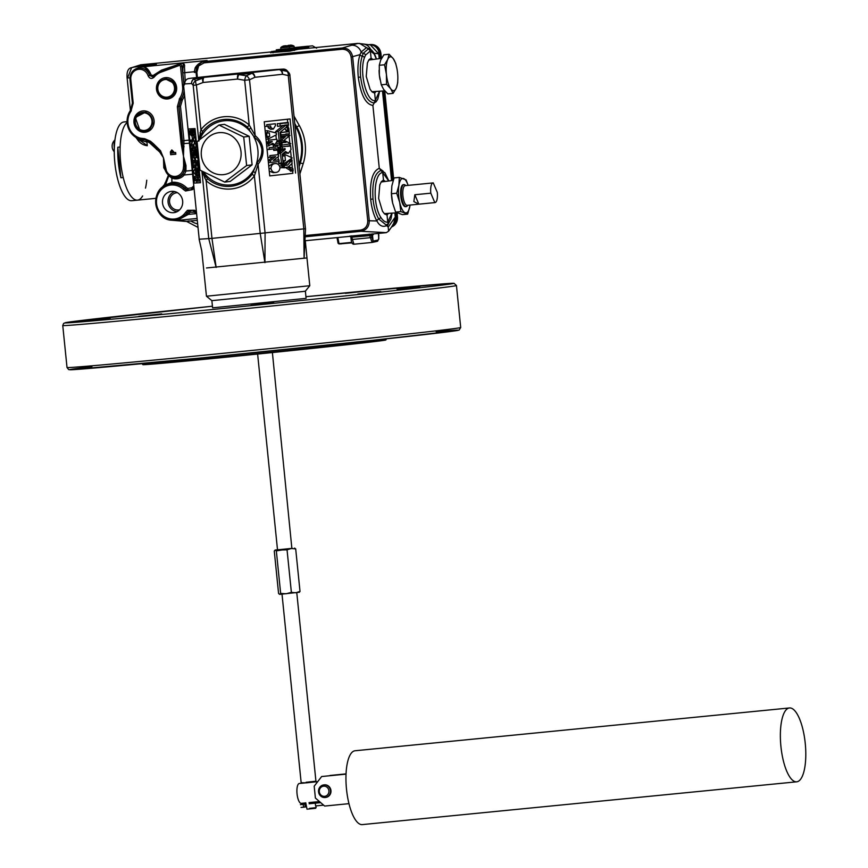 <?xml version="1.0" encoding="UTF-8"?>
<svg xmlns="http://www.w3.org/2000/svg" width="868" height="868" viewBox="0 0 868 868"><rect width="100%" height="100%" fill="white"/><g stroke="black" fill="none" stroke-linecap="round" stroke-linejoin="round"><path stroke-width="1.3" d="M305.883 804.083L300.404 804.679L305.883 804.083L300.675 804.647L305.883 804.093L300.675 804.647L305.286 804.148L305.026 805.721L305.286 804.148M257.622 354.046L277.51 549.824L291.865 548.392L272.389 352.549M277.5 549.769L275.048 550.073L276.339 550.898L280.657 593.43L279.713 594.363L299.417 592.226M275.21 550.073L274.266 551.006L275.21 550.073L287.048 549.835L291.377 592.367L286.104 593.777L280.657 593.43M299.069 592.367L300.013 591.423L295.782 592.779L291.377 592.367M306.111 782.274L315.93 781.222L296.78 592.67L315.93 781.222L306.111 782.274M315.399 781.873L301.814 783.251L301.163 782.719L282.013 594.168L301.163 782.719L306.371 782.849L315.399 781.873L315.93 781.222L315.399 781.873M309.138 803.768L320.693 802.629L315.301 803.16L315.616 805.938L323.612 805.157L315.616 805.938M309.605 808.358L316.071 807.652L315.898 805.916L316.071 807.652L309.605 808.358M315.54 808.303L307.001 809.171L305.753 802.802L307.001 809.171L315.54 808.303L316.071 807.652L315.54 808.303M149.296 313.229L126.392 315.702L149.296 313.229M110.171 318.187L87.267 320.65L110.171 318.187M161.752 313.88L138.858 316.343L161.752 313.88M273.843 302.834L250.939 305.308L273.843 302.834M380.759 291.529L357.866 293.992L380.759 291.529M419.895 286.57L396.991 289.044L419.895 286.57M368.303 290.878L345.399 293.341L368.303 290.878M302.758 291.539L211.868 300.643L212.606 307.847L306.1 298.353L305.373 291.149L302.758 291.539M199 163.01A32.159 30.347 82.8 0 1 197.47 155.817A32.159 30.347 82.8 0 1 197.524 148.417M305.373 291.149L309.789 285.724L206.454 296.227L201.767 250.939L199.119 239.21L201.767 250.939M295.066 125.643L295.858 127.043A43.107 40.688 82.8 0 1 301.402 144.641A43.107 40.688 82.8 0 1 299.503 162.967L299.015 164.497M202.862 171.614L207.441 178.678A33.613 31.725 -97.2 0 0 252.165 174.273L257.178 162.5A4.948 2.495 -142.4 0 0 258.089 164.291L254.389 175.944A36.282 34.243 82.8 0 1 206.107 180.696L202.103 171.235M257.178 162.5C260.357 159.202 261.919 154.84 261.865 149.394C260.823 144.055 258.414 140.128 254.649 137.589A4.948 2.55 130.4 0 1 255.181 135.625C259.792 139.596 262.375 144.142 262.939 149.274C263.416 154.417 261.8 159.419 258.089 164.291L265.087 233.123L264.935 262.635L260.248 233.622L254.389 175.944A4.948 1.183 -142.5 0 0 252.165 174.273M287.623 124.84L285.442 125.079L288.794 128.138L289.044 130.536L286.364 127.195L280.017 132.424L280.831 140.388L279.171 140.573L278.248 131.437L285.084 125.795L284.53 125.176L280.212 126.077L279.93 123.332L288.219 122.431L288.501 125.176L284.943 125.1M280.885 149.296L281.275 150.37L281.72 149.209L280.798 148.352L278.118 148.612L277.391 149.654M280.809 148.352L280.18 150.489L281.275 150.37M277.803 151.759L280.483 151.499M282.371 155.611L283.207 155.535L283.001 153.593L292.245 157.943L284.617 163.358L284.118 164.551L283.771 161.188L285.431 160.493L284.954 155.839L283.207 155.535M292.158 163.444L288.675 166.526L292.907 168.598L293.145 170.887L287.709 167.025L284.444 167.806L284.172 165.072L287.525 165.137L292.039 160.027L291.952 163.488M282.556 165.679L282.74 167.567L282.556 165.679L279.572 166.038M280.017 167.828L282.74 167.567M282.729 167.416L282.567 165.821L282.718 167.416M223.618 120.847A32.246 30.434 82.8 0 0 199.759 139.488A32.246 30.434 82.8 0 1 223.608 120.847A32.246 30.434 82.8 0 1 224.4 120.75A32.246 30.434 82.8 0 1 253.131 135.538L247.369 127.064A33.613 31.725 -97.2 0 0 224.009 119.437A33.613 31.725 -97.2 0 0 202.645 131.469L199.499 139.629M266.357 70.818L203.98 77.057L266.357 70.818M237.289 141.473A21.103 19.921 82.8 0 1 232.939 170.866A21.103 19.921 82.8 0 1 205.076 165.853A21.103 19.921 82.8 0 1 209.427 136.45A21.103 19.921 82.8 0 1 237.289 141.473M224.747 182.096L199.976 170.139L197.079 141.614L218.953 125.046L224.432 124.352L249.203 136.319L252.1 164.844L230.226 181.401L224.747 182.096L246.62 165.538L252.1 164.844M218.953 125.046L243.724 137.014L246.62 165.538M386.151 339.551L385.804 339.974A122.073 1.052 174.2 0 1 224.324 357.377A122.073 1.052 174.2 0 1 142.905 364.647L142.471 364.3A122.475 1.063 -5.8 0 0 142.471 364.3A122.475 1.063 -5.8 0 0 224.15 356.998A122.475 1.063 -5.8 0 0 386.151 339.551A122.475 1.063 -5.8 0 0 386.151 339.54L386.086 338.878M295.055 125.524L295.89 127.021A43.15 40.731 82.8 0 1 299.547 162.989L299.026 164.616M294.122 116.312L299.341 125.61L296.704 126.923A43.15 40.731 82.8 0 1 300.361 162.88L299.21 166.461L300.361 162.88A43.15 40.731 -97.2 0 0 302.259 144.533A43.15 40.731 -97.2 0 0 296.704 126.923L294.86 123.636L296.704 126.923L295.89 127.021M243.724 137.014L249.203 136.319M254.649 137.589L253.131 135.538M256.103 164.822A32.246 30.434 82.8 0 1 231.713 184.83A32.246 30.434 82.8 0 1 203.318 171.853A32.246 30.434 82.8 0 0 231.713 184.83M253.847 136.938A32.159 30.347 82.8 0 1 256.527 163.314M283.044 166.83L282.274 167.09L282.176 166.32L283.044 166.83M282.1 167.101L282.838 167.014M281.948 166.732L282.534 166.667M283.001 166.233L282.176 166.32M287.883 127.77L288.794 128.138M280.212 126.077L277.532 126.348L277.25 123.603L280.798 123.679M280.288 132.207L281.102 134.898L289.391 133.998L289.12 131.252L281.677 132.489M281.037 142.471L281.872 142.395L282.143 145.13L290.802 143.762L284.053 140.28L289.955 135.408L282.057 136.276M280.386 136.016L281.21 135.94L281.395 137.73L285.29 136.873L281.492 140.008L286.071 142.363L281.872 142.395M281.438 146.367L281.503 147.007L279.854 147.18L280.266 144.913L279.561 144.348L281.21 144.164L280.798 146.432L281.438 146.367L280.798 146.432M277.901 154.71L277.793 153.603L280.472 153.343L281.449 162.945L283.207 163.857L282.23 154.222L285.529 151.499L288.404 153.3L290.986 149.632L290.574 145.585L283.152 146.822M281.46 146.573L282.284 146.486L282.567 149.231L285.019 148.526L285.116 149.513L280.472 153.343M280.646 149.643L280.722 150.435M282.382 155.654L283.608 155.394M282.946 161.264L284.726 160.992L282.935 161.166M281.536 165.777L285.04 165.408M279.268 141.484L280.917 141.3L281.08 142.905L279.431 143.09L279.268 141.484L277.131 141.69L280.917 141.3M270.946 168.522C271.185 165.463 272.541 163.813 275.026 163.585C277.467 163.271 279.127 164.594 279.995 167.524C279.724 170.562 278.357 172.2 275.894 172.417C273.453 172.732 271.803 171.441 270.946 168.522L269.015 168.718M270.024 157.238L269.861 155.6L278.465 154.656L278.639 156.359L273.322 160.45L278.986 159.831L279.16 161.47L270.545 162.414L270.371 160.699L275.666 156.62L267.865 157.455M276.122 147.007L275.97 145.488L277.521 145.325L277.988 149.99L276.447 150.164L276.295 148.645L269.232 149.415L269.058 147.777L276.122 147.007L273.442 147.267L273.29 145.759L275.97 145.488M268.462 141.842L268.288 140.204L276.903 139.271L277.076 141.028L274.982 144.706L272.574 143.263L268.863 145.824L268.679 143.958L272.216 141.441L266.302 142.059M267.507 132.435L267.322 130.677L276.274 133.032L276.447 134.779L268.169 139.01L267.995 137.252L269.688 136.385L269.34 132.912L265.348 132.641M266.888 126.327L266.715 124.688L275.33 123.744L275.503 125.459L273.387 129.061L270.935 127.596L270.632 125.914L264.729 126.544M196.613 179.383L196.754 180.772L194.627 180.891L194.768 176.312L195.691 179.437L198.121 179.231M196.059 173.925L196.211 175.401L193.781 172.558L193.64 171.17L195.463 168.088L195.56 173.361L196.765 173.85M193.531 166.352L193.293 167.763L192.87 163.596L193.39 164.963L195.137 164.866L195.278 166.255L193.531 166.352M193.076 161.817L192.837 163.217L192.414 159.061L192.935 160.428L194.671 160.33L194.812 161.719L193.076 161.817M193.998 153.636L194.421 157.802L192.295 157.922L191.871 153.755L192.946 156.49L192.663 153.712L193.9 156.435L193.618 153.658L194.66 153.571L193.618 153.658M193.716 150.869L193.857 152.258L191.73 152.367L191.568 150.782L191.861 147.668L192.555 149.068L193.347 147.267L192.794 150.913L194.541 150.782L192.794 150.913M193.087 144.685L193.228 146.074L191.101 146.193L192.023 141.441L190.634 141.517L190.493 140.128L192.609 140.008L191.698 144.761L193.759 144.62M190.515 131.48L190.949 130.341L191.806 132.055L191.904 133.075L191.188 132.761L192.099 134.974L191.383 134.659L191.492 135.766L189.81 133.965L189.701 132.945L190.396 133.249L189.517 131.035L190.201 131.339L190.374 130.113L190.754 131.459M199.488 179.676L199.629 181.065L197.503 181.184L197.926 177.224L197.112 177.267L196.971 175.878L199.087 175.759L199.228 177.148L198.305 177.202L198.555 179.73L200.193 179.611M198.555 170.529L198.967 174.566L196.841 174.685L196.428 170.638L197.079 173.274L197.6 170.573L197.871 173.231L198.446 173.199L198.175 170.551L199.26 170.453L198.175 170.551M198.392 168.913L198.544 170.399L196.135 167.708L195.984 166.244L197.828 163.325L197.893 168.37L199.097 168.848M195.951 162.164L195.701 163.444L195.3 159.538L195.81 160.775L197.557 160.678L197.698 162.066L195.951 162.164M196.092 156.826L194.584 152.996L194.682 149.795L195.951 155.437L196.092 149.741L196.819 152.887L196.092 156.826L197.568 156.674M196.059 145.379L195.333 149.307L193.824 145.509L194.562 141.614L196.059 145.379L196.7 145.314M195.354 139.054L195.528 140.735L193.412 140.855L193.911 134.985L195.354 139.054L196.059 138.988M194.432 129.94L194.844 133.976L192.718 134.095L192.316 130.059L193.369 132.663L193.097 130.016L194.323 132.609L194.052 129.961L195.137 129.875L194.052 129.961M195.55 133.911L194.844 133.976M194.323 132.587L193.748 132.641M195.126 129.799L192.696 130.037M195.126 129.788L192.316 130.059M196.233 140.659L195.528 140.735M195.636 134.811L193.911 134.985M197.09 149.133L195.333 149.307M196.309 141.441L194.562 141.614M197.144 149.643L196.092 149.741M196.428 152.855L194.964 152.996M195.908 150.663L195.05 150.75M197.134 149.556L194.682 149.795M198.522 163.184L196.081 163.423M198.403 162.001L197.698 162.066M198.262 160.613L197.557 160.678M198.251 160.537L195.81 160.775M196.428 170.638L198.544 170.399M199.032 168.251L197.893 168.37M198.739 165.3L197.6 165.408M198.674 164.746L197.98 164.811M198.522 163.26L197.828 163.325M199.673 174.49L198.967 174.566M198.436 173.177L197.871 173.231M199.249 170.378L196.819 170.627M200.324 180.989L199.629 181.065M200.183 179.567L198.555 179.73M199.933 177.083L199.228 177.148M199.792 175.694L199.087 175.759M199.781 175.607L196.971 175.878M198.175 179.709L197.362 179.795M190.157 130.981L189.517 131.035M190.352 132.88L189.701 132.945M193.336 135.582L191.492 135.766M194.703 133.987L194.779 134.714L192.099 134.974M192.696 133.889L191.991 133.954M192.663 133.509L191.286 133.639M192.609 132.999L191.904 133.075M192.512 131.99L191.806 132.055M192.468 131.6L191.09 131.741M193.889 146.008L193.228 146.074M193.759 144.555L191.698 144.761M195.398 140.735L192.75 141.332M193.314 139.943L192.609 140.008M193.304 139.857L190.493 140.128M194.53 152.182L193.857 152.258M194.584 150.359L192.75 150.544M194.649 148.71L193.51 148.819M194.107 147.191L193.347 147.267M193.228 147.538L191.861 147.668M197.014 156.728L197.101 157.542L194.421 157.802M193.889 156.414L193.325 156.468M194.649 153.506L192.251 153.734M194.649 153.484L191.871 153.755M195.658 162.956L193.217 163.206M195.517 161.643L194.812 161.719M195.376 160.254L194.671 160.33M195.376 160.189L192.935 160.428M195.474 158.768L195.55 159.506M196.114 167.502L193.672 167.741M196.027 166.189L195.278 166.255M196.971 164.692L195.137 164.866M195.951 163.434L196.081 164.703L193.39 164.963M196.081 164.703L196.993 164.649M198.826 174.566L198.891 175.141L196.211 175.401M196.7 173.242L195.56 173.361M198.002 169.792L195.235 170.182M197.926 169.922L197.98 170.486M197.633 169.379L195.615 169.575M196.396 168.001L195.463 168.088M197.459 180.696L196.754 180.772M198.121 179.188L195.691 179.437M197.958 177.625L195.495 177.864M196.982 176.096L194.768 176.312M275.33 123.744L266.715 124.688M273.387 129.061L270.707 129.321L268.255 127.856L267.952 126.185M268.255 127.856L270.935 127.596M265.174 130.894L267.322 130.677M265.814 137.252L267.008 136.645L266.66 133.184L269.34 132.912M266.66 133.184L265.369 132.847M267.008 136.645L269.688 136.385M265.836 137.459L267.995 137.252M266.02 139.216L268.169 139.01M276.903 139.271L268.288 140.204M266.487 143.882L269.536 141.734L272.216 141.517M266.519 144.175L268.679 143.958M266.704 146.03L268.863 145.824M274.982 144.706L270.686 144.576M273.442 147.267L269.058 147.777M267.073 149.632L269.232 149.415M273.615 148.938L273.767 150.424L276.447 150.164M273.29 145.759L277.521 145.325M278.465 154.656L269.861 155.6M268.223 160.916L270.371 160.699M268.19 160.591L272.943 156.924M268.396 162.62L270.545 162.414M273.366 160.417L278.986 159.831M268.755 166.211L272.346 163.846L275.026 163.585M275.894 172.417L273.214 172.678L269.264 171.159M276.968 143.328L279.431 143.09M287.525 165.137L284.834 165.397L289.359 160.287L292.039 160.027M281.72 167.665L284.444 167.806M285.084 167.318L289.847 170.15L292.527 169.878M293.145 170.887L290.454 171.148L289.847 170.15M281.351 164.041L281.438 164.811L284.118 164.551M282.425 156.088L284.954 155.839M282.892 160.743L285.431 160.493M277.434 150.055L277.5 150.75L280.18 150.489M278.595 161.535L278.769 163.206L280.527 164.117L283.207 163.857M278.769 163.206L281.449 162.945M278.107 156.761L278.433 159.886M281.829 150.273L285.116 149.513M277.793 153.603L279.67 152.052M280.331 151.509L281.774 150.316M281.731 149.307L282.567 149.231M279.648 147.202L279.778 148.45M290.574 145.585L282.914 146.822M283.76 152.963L288.404 153.3M279.561 144.348L281.21 144.164M276.881 144.609L276.935 145.238L279.626 144.978M277.727 147.397L279.854 147.18M281.015 145.249L282.143 145.13M279.236 143.112L279.355 144.348M282.501 142.721L286.071 142.363M280.798 140.073L281.492 140.008M279.355 140.551L280.831 141.31M280.928 141.365L283.38 142.634M280.657 138.739L282.567 137.177M280.57 137.817L281.395 137.73M281.85 136.265L289.955 135.408M281.46 132.489L288.35 131.762M285.67 132.034L289.12 131.252M285.876 133.922L289.391 133.998M280.277 134.985L281.102 134.898M284.693 128.572L286.364 130.808L289.044 130.536M280.57 123.668L288.219 122.431M281.872 125.469L285.084 125.795M282.404 126.055L275.568 131.697L278.248 131.437M275.568 131.697L275.688 132.88M275.905 135.061L276.339 139.325M277.055 140.779L279.171 140.573M286.028 130.048L288.708 129.788M285.691 69.646A4.948 4.861 86.8 0 0 283.196 69.104A4.948 4.948 0 0 1 286.972 70.547L286.972 70.547A4.948 4.741 135 0 0 285.453 69.538L281.037 70.102A4.948 3.157 100 0 1 282.491 74.279L254.888 77.295A4.948 3.222 -96.2 0 0 251.167 72.662A4.948 1.552 84 0 1 252.013 73.259L238.874 74.615A4.948 1.584 97.5 0 0 237.55 79.075L203.134 82.471A4.948 1.606 -108.7 0 1 202.689 78.185L193.955 78.988A4.948 4.741 135 0 0 191.611 83.523L184.808 83.903A4.948 4.752 -144.5 0 1 185.622 80.529L185.622 80.529A4.948 4.752 -144.5 0 1 186.804 79.379A4.948 4.839 -98.2 0 1 188.942 78.511A4.948 4.948 0 0 0 185.622 80.529L184.092 83.046A4.948 4.948 0 0 0 183.549 85.856L183.636 85.856A4.948 4.676 -152.3 0 1 184.092 83.046M247.369 127.064A4.948 1.128 131 0 0 249.214 124.981L244.678 80.268L249.507 79.769L254.888 77.295A4.948 3.146 -112.4 0 0 252.013 73.259L246.317 75.776L238.874 74.615L238.667 73.954L278.78 69.646L267.865 70.254A4.948 3.288 84.6 0 0 267.865 70.254A4.948 1.638 84.4 0 0 267.865 70.254L220.949 74.941A4.948 1.552 84 0 1 220.949 74.941A4.948 3.222 -96.2 0 0 220.917 74.941A4.948 1.552 84 0 1 220.939 74.941L193.347 77.946A4.948 4.405 -96.8 0 0 193.26 77.957A4.948 4.405 -96.8 0 0 193.173 77.968M282.491 74.279A4.948 3.222 -96.2 0 0 278.78 69.646A4.948 4.405 -96.8 0 1 281.037 70.102L286.928 71.35A4.948 3.114 104.7 0 1 288.252 75.549L282.491 74.279M305.449 228.696L289.869 75.342A4.948 4.655 142.2 0 0 286.928 71.35L285.453 69.538A4.948 4.839 -98.2 0 0 282.968 69.115A4.948 4.861 86.8 0 1 283.196 69.104L276.393 69.483A4.948 4.861 86.8 0 0 276.176 69.494A4.948 4.145 85 0 1 276.241 69.494A4.948 4.145 85 0 1 276.274 69.483M233.481 73.639A4.948 1.638 84.4 0 0 233.47 73.65A4.948 1.638 84.4 0 0 233.449 73.65L220.939 74.941A4.948 4.948 0 0 0 220.917 74.941L193.304 77.957A4.948 3.222 -96.2 0 1 193.347 77.946L204.262 77.339A4.948 3.288 84.6 0 0 202.689 78.185L195.712 80.767L193.955 78.988A4.948 4.145 85 0 1 195.951 78.098A4.948 4.861 86.8 0 0 191.611 83.523L193.173 85.324A4.948 4.655 -37.8 0 1 195.712 80.767A4.948 1.584 -112.6 0 0 196.385 85.031L200.931 129.733A4.948 1.183 -142.5 0 1 202.645 131.469M267.941 70.254A4.948 3.288 84.6 0 0 267.897 70.254L276.241 69.494A4.948 4.948 0 0 1 276.393 69.483M193.304 77.957A4.948 4.948 0 0 0 193.26 77.957L188.942 78.511A4.948 4.839 -98.2 0 1 189.148 78.478A4.948 4.861 86.8 0 0 184.808 83.903L183.636 85.856L199.206 239.21L183.625 85.834M207.441 178.678A4.948 1.128 131 0 1 206.107 180.696L211.966 238.385L305.536 228.696L304.082 258.36L303.822 228.902L288.252 75.549L289.955 75.342A4.948 4.948 0 0 0 288.946 72.803L286.972 70.547M199.206 239.21L211.966 238.385L216.154 267.442L208.754 238.678L201.897 171.115M198.848 141.18L200.931 129.733A36.282 34.243 82.8 0 1 249.214 124.981L255.181 135.625L249.507 79.769A4.948 3.092 -117 0 0 246.317 75.776A4.948 1.562 -78.6 0 0 244.678 80.268L237.55 79.075A4.948 1.638 84.4 0 1 238.667 73.954L204.262 77.339A4.948 1.638 84.4 0 0 203.134 82.471L196.385 85.031L193.173 85.324L198.761 140.28M197.307 151.271L195.007 128.583L188.638 128.941L194.139 183.072L200.508 182.714L198.229 160.298M200.497 182.606L194.139 183.072M196.819 182.812L196.613 180.772M196.146 176.171L196.049 175.227M195.343 168.283L195.278 167.589M194.389 158.866L194.28 157.813M193.857 153.56L193.716 152.258M193.238 147.517L193.097 146.074M192.468 139.932L192.034 135.712M191.459 129.994L191.34 128.79M292.885 173.34L269.742 175.9L292.885 173.34L292.646 170.942M292.407 168.652L291.887 163.509M291.539 160.081L291.388 158.551M291.279 157.531L290.671 151.585M290.075 145.629L289.89 143.86M289.825 143.253L289.109 136.113M289.044 135.506L288.892 134.041M288.621 131.307L288.545 130.591M288.284 128.063L288.002 125.231M287.72 122.486L287.395 119.242M269.742 175.9L264.241 121.77L290.075 118.949L295.565 173.079M200.02 132.75A4.948 1.92 -149.7 0 1 201.148 134.019M249.42 129.256L250.841 127.737M204.609 177.918A4.948 1.855 138.3 0 0 205.466 176.475M253.738 171.712L255.431 172.916M305.655 806.914L303.106 807.273A1.4 0.597 -100 0 1 303.041 807.273L301.044 807.414L303.041 807.273A1.4 0.597 -100 0 0 303.106 807.273A1.4 0.597 -100 0 0 303.464 805.927A1.4 0.597 -100 0 0 302.682 804.506A1.4 0.597 -100 0 1 303.464 805.927A1.4 0.597 -100 0 1 303.106 807.273L305.612 806.925L305.026 805.721L306.165 806.871M315.659 805.927L323.601 805.146M279.713 594.363L278.585 593.538L274.266 551.006M287.048 549.835L291.279 548.489L295.695 548.901L300.013 591.423M276.339 550.898L292.266 548.272M295.695 548.901L294.567 548.077M301.793 783.229L299.351 783.468A9.993 3.298 84.4 0 0 299.351 783.468A9.993 3.298 84.4 0 0 299.319 783.479A9.993 3.298 84.4 0 0 297.04 793.786A9.993 3.298 84.4 0 0 301.304 803.356A9.993 3.298 84.4 0 0 301.337 803.356M325.554 797.442A6.336 5.978 -97.2 0 0 330.979 790.846A6.336 5.978 -97.2 0 0 323.97 784.9M318.534 791.497A6.336 5.978 -97.2 0 0 325.305 797.486A6.336 5.978 -97.2 0 0 330.48 790.911A6.336 5.978 -97.2 0 0 323.71 784.922A6.336 5.978 -97.2 0 0 318.534 791.497M319.294 791.486A5.099 4.817 -97.2 0 0 324.393 796.347A5.099 4.817 -97.2 0 0 328.918 791.019A5.099 4.817 -97.2 0 0 323.818 786.158A5.099 4.817 -97.2 0 0 319.294 791.486M346.028 774.137L321.648 776.534L314.194 786.213L315.388 798.028L324.654 806.057L348.969 803.659M346.028 774.104L321.648 776.534M329.981 775.482L346.039 773.876L329.797 775.71M130.515 77.838C127.249 78.011 126.337 77.892 127.759 77.469L131.643 67.661L135.354 66.814L143.513 66.738L156.349 64.373L135.158 66.999M136.124 68.756L136.743 68.518A10.666 10.069 82.8 0 1 138.967 68.019A10.666 10.069 82.8 0 1 149.621 75.44L149.697 75.397C147.625 69.57 145.195 66.727 142.385 66.847L142.385 66.847C145.889 66.619 148.808 69.364 151.184 75.093L153.169 75.462L161.491 70.156L181.087 63.538C183.842 63.017 184.982 64.167 184.483 67.01L185.199 81.147M112.688 149.231A3.461 1.139 -95.6 0 1 112.243 147.484A3.461 1.139 -95.6 0 1 112.243 144.663A3.461 1.139 -95.6 0 0 112.243 147.484A3.461 1.139 -95.6 0 0 112.688 149.231A8.17 8.17 0 0 0 114.25 151.705A8.17 8.17 0 0 1 112.688 149.231M127.086 122.551A39.57 13.074 84.4 0 0 120.12 147.017L117.798 147.245L120.902 177.756A39.57 13.074 -95.6 0 1 118.341 162.631A39.57 13.074 -95.6 0 1 117.798 147.245L120.902 177.756L123.223 177.528L120.902 177.756A39.57 13.074 -95.6 0 1 118.341 162.631A39.57 13.074 -95.6 0 1 117.798 147.245L120.12 147.017A39.57 13.074 84.4 0 0 120.663 162.403A39.57 13.074 84.4 0 0 123.223 177.528A39.57 13.074 84.4 0 0 137.513 200.139L131.708 200.714A39.57 13.074 84.4 0 1 114.858 162.978A39.57 13.074 84.4 0 1 123.95 121.954A39.57 13.074 84.4 0 0 114.858 162.978A39.57 13.074 84.4 0 0 131.708 200.714L137.513 200.139A39.57 13.074 84.4 0 0 142.623 195.962M372.914 59.501L371.092 58.091L368.922 59.805L367.403 62.963L366.231 76.427L370.072 89.274L372.068 91.867L374.651 93.136L376.083 91.422M372.372 59.577A16.872 5.577 84.4 0 0 370.473 58.894A16.872 5.577 84.4 0 0 368.802 59.99M385.294 181.445L383.472 180.023L381.312 181.748L379.793 184.895L378.622 198.371L382.462 211.206L384.448 213.81L387.041 215.08L388.463 213.354M384.763 181.51A16.872 5.577 84.4 0 0 382.853 180.826A16.872 5.577 84.4 0 0 381.182 181.922M384.307 213.658A16.872 5.577 84.4 0 0 386.162 214.429A16.872 5.577 84.4 0 0 387.887 213.387M371.916 91.726A16.872 5.577 84.4 0 0 373.782 92.485A16.872 5.577 84.4 0 0 375.497 91.455M154.092 120.587A10.709 10.112 -97.2 0 0 143.546 110.887A10.709 10.112 -97.2 0 0 133.965 122.572A10.709 10.112 -97.2 0 0 146.225 132.066A10.709 10.112 -97.2 0 0 154.092 120.587M176.616 87.31A10.709 10.112 -97.2 0 0 166.07 77.599A10.709 10.112 -97.2 0 0 156.49 89.295A10.709 10.112 -97.2 0 0 168.75 98.778A10.709 10.112 -97.2 0 0 176.616 87.31M182.66 201.029A10.709 10.112 -97.2 0 0 172.114 191.318A10.709 10.112 -97.2 0 0 162.533 203.014A10.709 10.112 -97.2 0 0 174.793 212.497A10.709 10.112 -97.2 0 0 182.66 201.029M174.728 191.589A10.242 9.667 -97.2 0 0 168.088 202.32A10.242 9.667 -97.2 0 0 177.256 211.586M177.463 192.707A8.669 8.181 -97.2 0 0 169.575 202.168A8.669 8.181 -97.2 0 0 178.602 209.991A8.669 8.181 -97.2 0 0 178.624 209.991A8.669 8.181 -97.2 0 0 179.633 209.817M156.37 64.351L149.35 64.427L137.198 66.261L140.8 64.785L131.643 67.661M197.014 218.465L177.224 220.418L187 213.669L188.28 214.407L177.224 220.418L186.826 221.351L197.21 220.353M392.054 213.116L390.936 219.061L388.061 224.139L385.967 224.823L378.763 219.029A2.474 1.725 -30.3 0 0 376.896 220.971C373.717 215.318 371.634 208.092 370.669 199.26C369.605 181.445 372.47 171.137 379.283 168.327L372.893 105.429L374.151 102.988C367.446 102.142 362.943 93.505 360.632 77.068C359.862 68.908 360.394 61.932 362.216 56.16L363.269 53.306L368.618 48.684C370.007 48.51 371.775 49.953 373.945 53.002L373.945 53.002A2.474 2.083 -30.9 0 1 374.195 54.033L370.365 50.93L365.526 55.129L364.43 57.668C358.929 72.196 366.763 102.891 375.399 100.547L374.651 93.136M383.146 171.148L379.283 168.327L381.009 170.475L384.86 172.699L388.864 180.967M380.629 217.087A2.474 1.725 -30.3 0 1 378.763 219.029C375.822 213.832 373.913 207.159 373.023 199.011C371.971 182.421 374.64 172.906 381.009 170.475L382.723 172.623C373.826 172.417 372.339 204.24 380.629 217.087C382.918 220.732 385.294 222.425 387.757 222.165L387.041 215.08M184.537 95.664A19.584 18.478 82.8 0 1 182.443 99.733L180.49 106.352L183.973 140.627L183.474 156.218L181.13 143.73L177.354 106.688L179.719 98.377A17.1 16.145 -97.2 0 0 182.595 86.724L180.566 66.727A1.324 1.248 -97.2 0 0 178.906 65.599L161.047 72.153A17.1 16.145 -97.2 0 0 154.135 77.154C151.683 79.183 149.687 78.749 148.135 75.852L149.621 75.44L152.855 76.927L149.697 75.397L151.184 75.093M192.414 188.302L191.936 187.727A9.917 9.364 82.8 0 1 193.727 186.099M305.558 235.521L360.502 230.107C365.341 229.087 367.761 225.951 367.75 220.722L351.117 57.049C350.075 51.906 347.081 49.313 342.133 49.248L204.11 62.854L198.631 65.925L196.873 72.239L197.405 77.502M198.631 65.925L198.056 65.122L196.005 71.718L196.569 67.954L198.088 65.1L201.875 62.192L204.36 61.574L342.393 47.979C348.025 48.055 351.453 51.017 352.658 56.887L369.28 220.559C369.28 226.537 366.524 230.118 361.012 231.289L305.514 236.758M196.58 77.599L196.049 72.315L194.399 72.456L194.345 71.729L196.873 72.239M187 213.669A18.434 17.403 -97.2 0 0 187.445 213.061L186.924 213.04A18.336 17.306 82.8 0 1 174.826 220.212A18.336 17.306 82.8 0 1 171.799 220.233A18.336 17.306 82.8 0 1 155.806 204.143A18.336 17.306 82.8 0 1 167.285 184.58A18.336 17.306 82.8 0 1 171.115 183.734A18.336 17.306 82.8 0 1 184.417 188.399L184.927 188.248A18.434 17.403 -97.2 0 0 171.875 183.549L168.045 184.32M188.909 220.949L186.826 221.351A21.027 19.845 82.8 0 1 184.233 221.307L171.799 220.233C153.506 219.723 149.697 189.625 167.285 184.58L168.056 184.309M161.535 188.031L164.757 184.233L168.37 175.303L163.781 167.784L163.466 157.759L159.701 152.03L149.828 143.025L147.506 141.603L146.931 142.113L137.242 139.173C139.618 142.992 142.97 145.162 147.3 145.705L146.931 142.113M194.757 211.575L194.421 212.183L190.135 212.259L188.757 213.767L187.445 213.061L189.018 211.336L187.477 210.306L194.595 210.262A7.356 6.944 -97.2 0 0 196.287 211.26M193.955 188.345A7.356 6.944 -97.2 0 0 192.501 189.647L185.513 190.993L186.815 189.636L184.927 188.248L186.067 187.282L187.716 188.497L191.936 187.727M305.297 240.729L350.314 236.302M370.625 49.346A9.895 9.526 -82.7 0 0 363.345 44.018L370.43 44.93L378.708 53.805L379.207 58.677M382.484 90.999L391.587 180.609M394.875 212.942L395.287 217.076L393.464 224.302L388.582 231.192L386.314 232.646L361.012 231.289L360.502 230.107M388.376 223.857L387.171 226.081L388.202 227.069L388.582 231.192M140.8 64.785L271.554 51.906M342.133 49.248L342.393 47.979L357.855 43.4L298.245 49.27L289.814 51.169L271.152 52.568M350.064 236.183L386.314 232.646M363.345 44.018L357.855 43.4M373.707 233.991L372.513 235.402L350.965 237.268L351.703 237.029L353.938 244.233L372.057 242.443L369.215 234.078M373.544 234.013L372.513 235.358L373.544 234.013M276.382 50.821L298.245 49.27L297.225 48.825L303.344 47.99L303.594 48.749M148.135 75.852A9.439 8.908 -97.2 0 0 130.808 79.552L133.205 103.205L130.84 111.516A17.1 16.145 -97.2 0 0 140.638 138.24L144.739 138.717L150.479 141.224L153.506 143.838L160.504 150.717L163.585 158.171L160.092 151.271L153.093 144.728L153.506 143.838M183.636 165.582L183.474 156.218L185.991 165.593L185.936 171.05L184.2 175L182.953 174.208L184.775 169.271L183.256 169.054L183.636 165.582L184.808 165.604L184.775 169.271A10.666 10.069 82.8 0 1 174.229 177.614A10.666 10.069 82.8 0 1 165.69 171.159L166.374 170.725A9.439 8.908 -97.2 0 0 183.256 169.054M175.661 152.486L175.835 154.2L170.66 154.71L170.378 151.911L171.799 149.925L173.774 152.67L175.661 152.486L175.835 154.2M130.406 110.496L127.086 77.762L127.759 77.469M372.513 235.402L373.099 241.098L378.003 240.056L378.708 238.711L378.459 233.525M183.886 83.48L182.812 72.869L194.345 71.729L195.148 67.932C197.416 63.95 201.387 61.454 207.051 60.478L201.875 62.192M371.092 58.091L370.365 50.93L368.206 48.695L359.667 43.411M383.472 180.023L382.723 172.623L388.723 180.989M147.3 145.705L133.846 135.918M387.757 222.165L391.913 213.127M379.663 91.183L377.797 99.18L376.148 101.751L374.151 102.988L379.522 91.194M376.343 59.057L374.195 54.033M182.812 72.869L182.953 66.456C183.788 64.232 183.224 63.266 181.26 63.548L178.938 64.373A2.55 2.409 82.8 0 1 182.096 66.565L183.832 83.621M181.303 63.538L178.884 64.384A2.55 2.409 82.8 0 1 178.906 64.373M181 142.667L182.54 142.504L178.949 106.514L181.108 99.05A18.347 17.317 -97.2 0 0 184.103 91.292M184.07 91.01A18.336 17.306 82.8 0 1 181.043 99.05L178.884 106.525L183.474 156.218L184.808 165.604L185.936 165.332M131.339 110.768L130.721 110.03L132.424 103.27L130.026 79.628A10.666 10.069 82.8 0 1 136.743 68.518C132.012 70.558 129.766 74.257 129.983 79.628L130.026 79.617M153.072 144.674L150.121 142.124L145.216 139.911L140.768 139.39L140.638 138.24M185.513 190.993L183.267 189.354L184.417 188.399L186.414 189.853L190.266 190.059L192.002 188.779A8.593 8.105 82.8 0 1 193.835 187.162L192.002 188.779M194.204 211.141L192.088 210.23L188.584 211.228L186.924 213.04L185.611 212.345L187.477 210.306M190.483 189.962L186.815 189.636L187.716 188.497M190.135 212.259L189.018 211.336L192.273 210.273M192.088 210.23L194.226 211.174L194.595 210.262M387.171 226.081L387.019 225.452C382.907 227.449 379.533 225.951 376.896 220.971L367.75 220.722M165.897 185.144A1.237 1.194 39.4 0 0 165.907 184.743L172.146 182.269A19.671 18.564 82.8 0 1 186.067 187.282M192.522 174.175L184.2 175A12 11.327 82.8 0 1 171.712 178.027L168.804 175.803L165.831 183.897A1.237 0.846 4.3 0 0 164.855 183.202M372.893 105.429C365.688 104.323 360.817 94.959 358.289 77.317C357.453 68.474 358.028 60.923 360.003 54.651L361.153 52.015L366.459 47.631L369.182 48.771M351.388 45.245A9.895 9.06 73.1 0 1 361.153 52.015A2.474 2.018 18.6 0 0 363.269 53.306A2.474 1.964 28.5 0 1 365.526 55.129M154.135 77.154L153.571 76.33L152.855 76.927L153.538 76.395M196.049 72.315L195.994 71.133M196.569 67.954L195.148 67.932M137.242 139.173L135.788 137.307M145.216 139.911L144.739 138.717M147.202 141.777L145.542 139.954M165.658 171.104L164.54 167.6L163.585 158.171L166.374 170.725M165.311 167.383L163.737 167.524M165.376 167.665L163.781 167.784M168.956 175.52L168.804 175.803A1.237 0.64 47 0 0 168.37 175.303L168.511 175.162M174.457 177.625A10.763 10.166 -97.2 0 0 174.685 177.658L174.229 177.614C170.237 177.105 167.372 174.945 165.636 171.148L165.018 169.466M157.575 147.766L156.587 149.48M185.991 165.593L183.625 165.864M192.143 170.443L185.936 171.05A1.237 0.586 12.8 0 0 184.558 171.094M171.875 183.549L171.886 177.115M165.755 185.209A1.237 1.194 36.9 0 0 165.745 184.96L165.831 183.897L165.745 184.96A1.237 0.868 -175 0 0 164.757 184.233A1.237 0.781 -128.8 0 1 165.495 185.329M181.748 147.007L184.059 146.779M180.566 66.727L182.953 66.456A1.237 0.64 -170.5 0 0 184.483 67.01M153.723 76.254L153.169 75.462M153.571 76.33L153.614 76.308A18.336 17.306 82.8 0 1 161.025 70.937L178.884 64.395L161.025 70.937L153.571 76.33M192.501 189.647L191.958 188.801L190.721 189.864M194.28 211.195L196.407 212.421A8.593 8.105 82.8 0 1 194.28 211.195M387.019 225.452L388.115 223.966M351.117 57.049L360.003 54.651A2.474 1.693 -161.7 0 0 362.216 56.16A2.474 1.693 18.3 0 1 364.43 57.668M387.833 222.49L388.191 223.998M175.813 154.048L170.66 154.71M170.909 154.537L170.378 151.911M170.638 151.878L171.799 149.925M171.94 150.055L173.687 151.759M173.676 151.759L173.774 152.67M173.784 152.811L175.672 152.627M171.506 152.442L171.571 153.039L172.982 152.898L172.135 151.466L171.56 152.898L172.699 152.779L172.016 151.629L171.517 152.442M289.814 51.169L290.031 49.639L273.214 51.299M290.031 49.639L293.113 49.313A1.237 1.128 -106.9 0 0 294.393 50.442M272.986 52.829L273.236 51.548L271.651 51.451L270.935 52.709A1.237 1.194 67.7 0 1 270.621 52.785M303.507 48.749L303.496 48.597A1.237 1.194 -82.7 0 0 303.279 48L301.304 48.174M350.965 237.268L351.139 239.579C351.442 242.628 352.321 244.179 353.786 244.233L353.938 244.233M372.35 233.915A1.237 1.161 -85.7 0 0 371.287 235.261L373.099 241.098L372.057 242.443L377.092 241.38A1.237 1.172 -102.1 0 0 378.003 240.056M349.695 236.15A1.237 1.172 95.3 0 1 349.912 236.15L349.912 236.15A1.237 1.172 95.3 0 1 350.954 237.17M114.316 147.744A7.139 2.365 -95.6 0 1 114.891 140.258A7.139 2.365 -95.6 0 0 114.316 147.744M145.488 188.128A39.57 13.074 84.4 0 0 146.757 180.197M137.719 138.338A22.34 7.378 84.4 0 0 137.057 138.956M147.397 113.784A8.864 8.365 -97.2 0 0 136.157 117.538A8.864 8.365 -97.2 0 0 139.867 129.484A8.864 8.365 -97.2 0 0 151.108 125.73A8.864 8.365 -97.2 0 0 147.397 113.784M139.835 129.82A9.255 8.734 82.8 0 1 142.602 112.439A9.255 8.734 82.8 0 1 152.388 123.278A9.255 8.734 82.8 0 1 139.835 129.82M145.01 130.786A9.255 8.734 -97.2 0 0 147.853 113.393A9.255 8.734 -97.2 0 0 142.678 112.428M146.952 111.386L135.289 117.538L139.932 130.363C143.415 132.023 146.692 131.654 149.73 129.256L153.137 122.985L147.647 131.632M147.918 130.471L148.895 130.428M147.614 130.699L150.088 129.983M150.826 129.202L147.148 130.808L150.696 129.354M148.602 130.091L153.137 122.985M147.896 130.482L148.884 130.428M147.527 130.721L150.153 129.918M157.889 86.833A8.864 8.365 -97.2 0 0 164.833 97.075A8.864 8.365 -97.2 0 0 174.425 89.871A8.864 8.365 -97.2 0 0 167.481 79.628A8.864 8.365 -97.2 0 0 157.889 86.833M174.924 89.925A9.255 8.734 82.8 0 1 167.448 97.52A9.255 8.734 82.8 0 1 157.65 86.746A9.255 8.734 82.8 0 1 165.126 79.151A9.255 8.734 82.8 0 1 174.924 89.925M167.535 97.509A9.255 8.734 -97.2 0 0 175.086 89.903A9.255 8.734 -97.2 0 0 165.202 79.14M156.989 86.431C154.461 99.321 174.728 103.238 175.933 89.99C176.28 85.975 174.88 82.764 171.712 80.355L173.578 80.702M174.587 83.469L164.985 78.738M172.819 96.109L175.976 84.966L166.406 78.619M173.177 95.773L175.813 84.771L166.439 78.619M288.979 46.612L293.916 46.069M290.205 45.559L290.205 45.136A7.096 6.944 56.6 0 1 290.422 45.147A7.096 1.259 -90 0 1 290.747 45.527A6.727 5.121 161.9 0 0 290.172 45.559A6.727 5.121 161.9 0 0 289.597 45.646A7.096 1.248 78.2 0 0 289.196 45.255A7.096 6.933 -64 0 0 287.438 45.852A6.727 0.89 -135.1 0 0 287.243 45.852A6.727 0.89 -135.1 0 0 287.232 45.863A7.096 7.096 0 0 0 287.134 45.906M288.979 45.299L288.968 45.266A7.096 6.944 56.6 0 0 287.232 45.863M292.19 45.331A6.727 0.966 123.4 0 1 292.223 45.342A6.727 0.966 123.4 0 1 292.245 45.353A7.096 6.933 -64 0 0 290.422 45.125L290.411 45.537M289.445 48.391L294.252 47.859M280.689 47.859L289.304 46.991L289.456 48.467L280.831 49.346L280.82 47.534L289.109 46.688A7.096 7.096 0 0 0 286.266 45.754A7.096 6.488 -82.5 0 0 285.648 45.733L285.648 45.809M286.266 45.754A7.096 6.488 -82.5 0 1 287.351 45.971A6.727 2.029 125.5 0 0 287.134 45.982A6.727 2.029 125.5 0 0 286.896 46.026A7.096 6.477 68.7 0 0 285.16 45.787A7.096 2.767 -89.3 0 0 284.454 46.286A6.727 4.785 -160 0 0 283.38 46.395A7.096 2.778 78.1 0 1 284.01 45.895L284.107 46.297M282.393 46.471A7.096 6.477 68.7 0 1 283.163 46.134A7.096 6.477 68.7 0 1 284.01 45.895M284.867 45.928A7.096 2.778 78.1 0 0 284.498 45.841A7.096 6.488 -82.5 0 0 284.02 45.95M308.021 46.286L312.545 45.841L316.603 48.196M369.128 44.756L369.822 44.593A9.895 9.342 82.8 0 1 370.506 44.55A9.895 9.342 82.8 0 1 380.119 53.523L379.207 53.632L379.707 58.612M395.385 212.899L395.808 217.076L396.719 216.967L396.296 212.844M393.009 180.425L383.916 90.912M380.618 58.492L380.119 53.523L380.857 53.425A9.808 9.255 -97.2 0 0 371.341 44.539L370.506 44.55M397.457 216.859L391.576 226.971A9.808 9.255 -97.2 0 0 397.457 216.87L396.719 216.967A9.895 9.342 82.8 0 1 391.761 226.7M369.822 44.593L368.705 44.702M337.804 237.528L339.03 243.637L351.779 242.378M351.996 242.845L339.345 243.941A1.237 1.183 89.3 0 1 338.455 243.528M351.92 242.704L339.442 243.93A1.237 1.183 89.3 0 1 339.345 243.941L338.097 243.214A1.237 1.02 147.5 0 1 337.967 242.671L337.077 237.604M276.284 49.845L284.227 49.085L284.335 50.192L276.393 50.941L276.284 49.845L280.831 49.259M309.041 48.207A3.483 1.15 -95.6 0 0 307.782 46.243L294.295 47.566L307.771 46.243A3.483 1.15 -95.6 0 1 307.782 46.243L284.227 49.085M290.498 48.424L290.606 49.53L307.89 47.339A2.376 0.781 -95.6 0 1 308.617 48.25M290.606 49.53L284.335 50.192M780.918 746.426A37.096 12.261 -95.6 0 1 789.446 707.962A37.096 12.261 -95.6 0 1 805.244 743.344A37.096 12.261 -95.6 0 1 796.715 781.808A37.096 12.261 -95.6 0 1 780.918 746.426M796.715 781.808L362.303 824.6A37.096 12.261 -95.6 0 1 346.506 789.218A37.096 12.261 -95.6 0 1 355.034 750.766L789.446 707.962M406.148 206.617L405.486 206.682A11.056 3.656 -95.6 0 1 402.513 203.535A11.056 3.656 -95.6 0 1 400.625 191.676A11.056 3.656 -95.6 0 1 403.316 184.667L403.989 184.602A11.056 3.656 84.4 0 0 401.298 191.611A11.056 3.656 84.4 0 0 403.186 203.47A11.056 3.656 84.4 0 0 406.148 206.617A11.056 3.656 84.4 0 0 407.352 205.792L407.721 205.282M433.067 182.909L405.193 185.654A9.895 3.266 84.4 0 0 402.795 191.926A9.895 3.266 84.4 0 0 404.488 202.526A9.895 3.266 84.4 0 0 407.135 205.347L435.009 202.591A9.895 3.266 84.4 0 0 437.288 192.327L433.251 182.898A9.895 3.266 84.4 0 0 433.067 182.909A9.895 3.266 84.4 0 0 430.799 193.173L434.825 202.602A9.895 3.266 84.4 0 0 435.009 202.591M418.843 204.175L413.862 201.604L414.817 194.747L418.843 204.175L434.825 202.602M408.014 211.575A17.317 5.718 84.4 0 0 409.88 206.117L407.656 214.125L400.853 211.597L399.681 202.32L396.687 193.228L398.911 185.22L399.313 177.398L406.115 179.926L408.123 185.361A17.317 5.718 84.4 0 0 403.631 178.569A17.317 5.718 84.4 0 0 398.911 185.22A17.317 5.718 84.4 0 0 399.681 202.32A17.317 5.718 84.4 0 0 405.172 212.768A17.317 5.718 84.4 0 0 408.014 211.575M410.043 205.054L409.88 206.117A17.317 5.718 84.4 0 0 410.043 205.054M399.313 177.398L394.083 177.918L391.848 185.915L391.446 193.748L392.618 203.014L395.624 212.107L402.426 214.646L407.656 214.125M391.446 193.748L396.687 193.228M395.624 212.107L400.853 211.597M391.392 191.969A17.317 5.718 84.4 0 0 391.392 192.186A17.317 5.718 84.4 0 0 392.325 201.626A17.317 5.718 84.4 0 0 392.466 202.32M430.799 193.173L414.817 194.747M405.779 185.589L405.323 185.166A11.056 3.656 84.4 0 0 403.989 184.602M393.736 90.663A17.013 5.62 84.4 0 0 396.296 88.048L393.096 93.375L390.709 88.753L386.531 84.305L386.434 74.442L384.546 64.764L387.736 59.425L389.124 54.283L393.312 58.72L395.7 63.342L396.936 68.572A17.013 5.62 84.4 0 0 393.312 58.72A17.013 5.62 84.4 0 0 387.736 59.425A17.013 5.62 84.4 0 0 386.434 74.442A17.013 5.62 84.4 0 0 390.709 88.753A17.013 5.62 84.4 0 0 393.736 90.663M397.848 77.838L397.685 82.894L396.296 88.048A17.013 5.62 84.4 0 0 397.848 77.838A17.013 5.62 84.4 0 0 397.587 73.031A17.013 5.62 84.4 0 0 396.936 68.572M389.124 54.283L383.862 54.792L380.672 60.131L379.283 65.274L379.37 75.136L381.269 84.825L383.656 89.447L387.833 93.896L393.096 93.375M379.283 65.274L384.546 64.764M381.269 84.825L386.531 84.305M379.11 70.232A17.013 5.62 84.4 0 0 379.11 70.33A17.013 5.62 84.4 0 0 379.37 75.136A17.013 5.62 84.4 0 0 380.032 79.596A17.013 5.62 84.4 0 0 380.043 79.682M206.508 267.973L306.968 257.926L305.297 240.848M298.874 163.119L299.503 162.967M436.127 331.684A195.408 1.693 174.2 0 1 411.41 336.09A195.408 1.693 174.2 0 1 200.041 358.061L71.241 369.757L68.659 369.584L67.02 367.5A197.861 1.714 -5.8 0 0 198.989 355.717A197.861 1.714 -5.8 0 0 460.702 327.507L456.449 285.539A197.861 1.714 174.2 0 1 194.725 313.749A197.861 1.714 174.2 0 1 62.756 325.533L63.635 323.384L66.869 322.408L212.432 306.209A195.408 1.693 -5.8 0 0 65.154 322.744A195.408 1.693 -5.8 0 0 195.278 311.211A195.408 1.693 -5.8 0 0 442.897 285.019A195.408 1.693 -5.8 0 0 323.428 294.99A195.408 1.693 -5.8 0 0 305.937 296.715L444.666 283.76L453.986 283.293L456.449 285.539M460.702 327.507L459.129 330.079L457.024 330.567L372.491 340.343L200.031 358.061A195.408 1.693 174.2 0 1 91.932 366.643M126.348 362.737A195.408 1.693 174.2 0 1 128.453 362.509M399.53 334.972A195.408 1.693 174.2 0 1 401.634 334.777M299.341 125.61A45.592 43.02 82.8 0 1 305.211 144.218A45.592 43.02 82.8 0 1 303.203 163.607L299.547 162.989M288.979 161.383L291.659 161.123M277.955 149.6L280.071 149.383M287.102 146.367L289.782 146.095M284.758 123.213L287.438 122.952M295.207 127.064L295.858 127.043M378.535 239.373A1.237 0.77 -170.3 0 0 378.763 239.036L378.763 235.391M372.296 242.389L376.972 241.391A1.237 1.172 -102.1 0 0 377.092 241.38L378.763 239.036A1.237 0.77 -170.3 0 0 378.708 238.711M360.632 77.068L358.289 77.317M373.023 199.011L370.669 199.26M183.267 189.354A17.1 16.145 -97.2 0 0 170.866 185.003A17.1 16.145 -97.2 0 0 156.533 203.6A17.1 16.145 -97.2 0 0 174.327 219.029A17.1 16.145 -97.2 0 0 185.611 212.345M198.056 65.122L201.864 62.203M189.376 143.198L181.13 143.73M378.708 53.805L374.065 53.208M388.202 227.069L395.287 217.076M303.203 163.607L299.948 173.752M188.757 213.767A19.671 18.564 82.8 0 1 188.28 214.407L196.526 213.593M196.504 213.43A9.917 9.364 82.8 0 1 194.421 212.183M179.719 98.377L182.443 99.733M143.513 66.738L207.051 60.478L204.36 61.574L204.11 62.854M182.432 140.79L189.061 140.128M130.84 111.516L130.222 110.768L130.71 110.073M179.22 99.115L181.944 100.471M133.205 103.205L132.381 103.281L130.222 110.768C124.157 124.091 127.672 133.629 140.746 139.39A18.336 17.306 82.8 0 1 130.211 110.822M180.49 106.352L177.354 106.688M174.685 177.658A10.763 10.166 -97.2 0 0 182.953 174.208M371.526 237.561L351.139 239.579L350.9 237.224L349.912 236.15M150.251 142.265L149.828 143.025M160.504 150.717L159.701 152.03M161.524 70.753L161.491 70.156M182.595 86.724L183.625 86.616M178.906 65.599L178.884 64.384M161.047 72.153L161.025 70.937M130.808 79.552L129.983 79.628L132.424 103.27M141.875 139.629L140.768 139.39M150.121 142.124L150.479 141.224M375.323 56.29A2.474 1.812 -22.7 0 0 375.226 55.574L373.945 53.002M299.59 48.5L302.433 48.858M303.496 48.597L301.12 48.293M351.204 235.857L351.703 237.029M136.102 137.741A22.731 7.508 -95.6 0 1 136.96 137.99M289.294 46.905L294.1 46.373M382.994 90.966L392.097 180.544M397.132 213.051L397.457 216.87L397.067 213.029M393.627 179.166L384.654 90.858M381.356 58.384L380.857 53.425M395.244 217.141L395.808 217.076A9.808 9.255 82.8 0 1 392.564 225.561M369.204 44.767A9.808 9.255 82.8 0 1 379.207 53.632L378.22 53.74M337.001 237.604L338.097 243.214A1.237 1.02 147.5 0 0 339.03 243.637L341.124 243.919M279.583 49.552L279.691 50.648M190.743 220.96A26.615 25.118 -97.2 0 0 197.568 223.922M315.605 803.128L315.496 801.967L315.605 803.128M277.847 152.236L280.538 151.965M211.868 300.643L206.454 296.227M142.46 364.289L142.395 363.627M67.02 367.5L62.756 325.533M267.897 70.254A4.948 4.948 0 0 0 267.876 70.254L233.47 73.65A4.948 4.948 0 0 0 233.449 73.65M309.789 285.724L306.968 257.926M317.699 781.667L315.041 781.927M319.478 801.565L309.019 802.596M305.764 802.922L301.304 803.356M137.513 200.139L155.914 198.327M131.589 67.682C128.171 68.203 126.663 71.567 127.086 77.762M143.014 139.77L140.681 139.347M154.537 146.03L150.077 142.102L145.195 139.911M376.484 59.035L375.226 55.574M378.828 235.38L378.535 233.514M123.95 121.954L127.043 121.65L123.95 121.954M114.912 140.008A8.17 8.17 0 0 0 112.243 144.663A8.17 8.17 0 0 1 114.912 140.008M294.328 47.859L293.981 46.069A7.096 7.096 0 0 0 292.223 45.342M283.163 46.134A7.096 7.096 0 0 0 280.82 47.534M189.029 220.939A3.711 3.711 0 0 0 191.372 220.765M371.341 44.539C376.712 44.919 379.902 47.881 380.911 53.415L381.421 58.384M384.719 90.858L393.671 179.047M186.512 221.373L197.915 227.351M381.139 181.987L393.215 180.392M384.264 213.626L396.665 212.823M371.884 91.693L384.774 90.858M368.759 60.055L381.551 58.362"/></g></svg>
